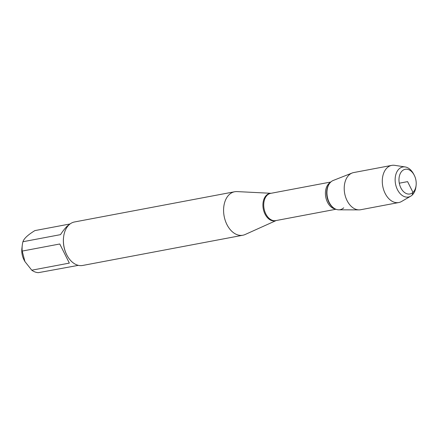 <?xml version="1.0" encoding="UTF-8"?>
<svg xmlns="http://www.w3.org/2000/svg" width="438" height="438" viewBox="0 0 438 438"><rect width="100%" height="100%" fill="white"/><g stroke="black" fill="none" stroke-linecap="round" stroke-linejoin="round"><path stroke-width="0.66" d="M78.364 265.351L38.418 272.66A21.238 14.268 -100.7 0 1 31.766 270.191L24.944 261.596L24.068 259.953A13.863 9.313 -100.7 0 1 21.9 248.461L22.278 245.225A21.238 14.268 -100.7 0 1 22.935 241.732C23.915 238.59 27.895 234.877 34.881 230.602L70.042 223.966M24.944 261.596L22.196 251.084A21.238 14.268 -100.7 0 1 22.278 245.225M234.648 191.756L74.46 221.978A22.124 14.859 79.3 0 0 69.084 224.787A22.124 14.859 79.3 0 0 63.592 237.051L63.548 237.44A21.238 14.268 79.3 0 0 66.872 255.042L67.052 255.387A22.124 14.859 79.3 0 0 82.667 265.461L242.855 235.233A22.124 14.859 -100.7 0 1 225.258 220.528A22.124 14.859 -100.7 0 1 229.271 194.56A22.124 14.859 -100.7 0 1 234.648 191.756A22.124 14.859 -100.7 0 1 237.04 191.592L271.018 193.295M22.935 241.732L60.51 234.642C62.968 230.859 65.278 227.952 67.436 225.926L70.102 223.933M31.766 270.191L69.341 263.101L59.776 243.993L22.196 251.084M276.159 220.544L245.138 234.511A22.124 14.859 -100.7 0 1 242.855 235.233M334.194 208.34L333.619 207.962A14.498 9.735 79.3 0 1 329.113 184.075L329.507 183.511A15.067 10.118 79.3 0 0 334.194 208.34A15.067 10.118 79.3 0 0 343.726 207.798M63.592 237.051A22.124 14.859 79.3 0 0 67.052 255.387M59.776 243.993L69.341 263.101M416.1 185.427L415.963 186.615A15.286 10.271 -100.7 0 1 412.169 195.091A15.286 10.271 -100.7 0 1 410.702 196.186L401.531 201.502A18.911 12.702 -100.7 0 1 398.75 202.542L360.682 209.731A18.911 12.702 -100.7 0 1 359.061 209.879L338.771 209.824A15.067 10.118 -100.7 0 1 327.799 198.781A15.067 10.118 -100.7 0 1 330.81 182.011A15.067 10.118 -100.7 0 1 333.23 180.461L352.108 173.021A18.911 12.702 -100.7 0 1 353.669 172.567L391.736 165.383A18.911 12.702 -100.7 0 1 394.709 165.34L405.183 166.949A15.286 10.271 -100.7 0 1 413.571 173.946L414.134 175.003A12.571 8.448 79.3 0 0 402.204 170.875A12.571 8.448 79.3 0 0 403.245 191.346A12.571 8.448 79.3 0 0 416.1 185.427A12.571 8.448 79.3 0 0 414.134 175.003M359.061 209.879A18.911 12.702 -100.7 0 1 345.286 196.016A18.911 12.702 -100.7 0 1 349.07 174.965A18.911 12.702 -100.7 0 1 352.108 173.021M398.75 202.542A18.911 12.702 -100.7 0 1 383.715 189.977A18.911 12.702 -100.7 0 1 387.143 167.781A18.911 12.702 -100.7 0 1 391.736 165.383M410.702 196.186A15.286 10.271 -100.7 0 1 396.91 188.499A15.286 10.271 -100.7 0 1 399.062 168.926A15.286 10.271 -100.7 0 1 405.183 166.949M399.292 183.199L407.592 181.633L412.979 192.397L412.169 195.091M276.093 220.555A13.956 9.373 -100.7 0 1 264.234 212.299A13.956 9.373 -100.7 0 1 266.501 195.189A13.956 9.373 -100.7 0 1 270.952 193.311M330.805 182.016L270.657 193.366A13.863 9.313 79.3 0 0 264.076 208.718A13.863 9.313 79.3 0 0 275.798 220.61L335.946 209.26M335.377 209.014A13.863 9.313 -100.7 0 1 325.768 197.073A13.863 9.313 -100.7 0 1 330.367 182.454"/></g></svg>
